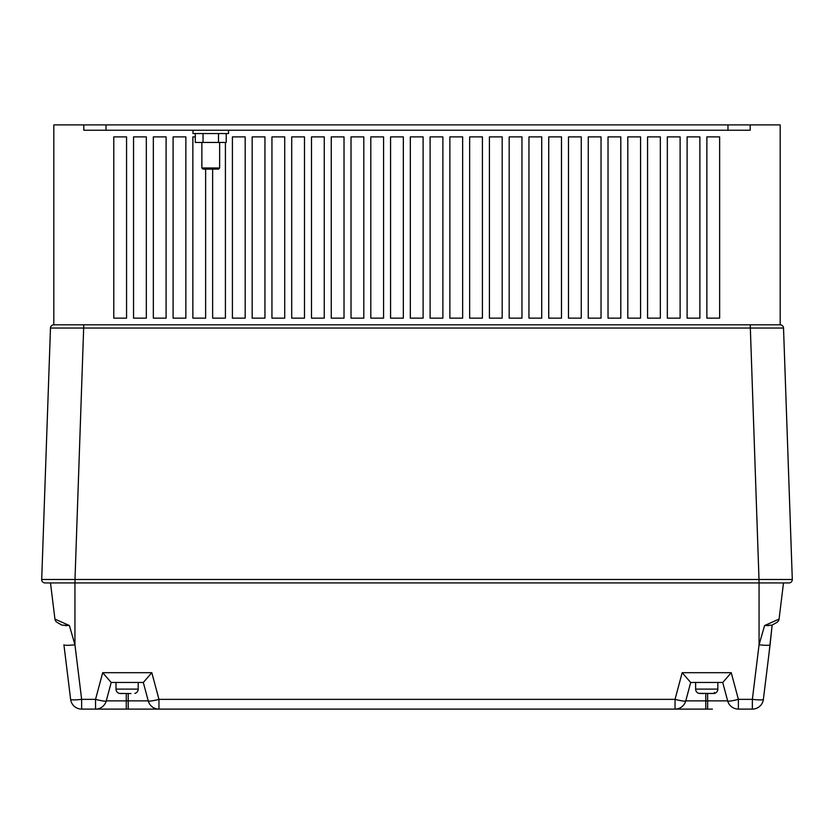<?xml version="1.0" encoding="UTF-8"?>
<svg xmlns="http://www.w3.org/2000/svg" width="834" height="834" viewBox="0 0 834 834"><rect width="100%" height="100%" fill="white"/><g stroke="black" fill="none" stroke-linecap="round" stroke-linejoin="round"><path stroke-width="1.25" d="M219.644 167.988L218.529 169.104L202.985 169.104L201.87 167.988L219.644 167.988L219.644 142.447M201.87 167.988L201.87 142.447M228.526 130.229L228.526 133.555L192.988 133.555L192.988 130.229M695.629 682.452L695.629 689.113A4.441 4.441 0 0 0 698.902 693.398L703.302 693.554M695.629 689.113L717.845 689.113A4.441 4.441 0 0 1 714.425 693.44L698.902 693.367M717.845 689.113L717.845 682.452M115.999 682.452L115.999 689.113L138.204 689.113L138.204 682.452M126.278 709.109L81.638 709.109A11.103 11.103 0 0 1 70.619 699.351L63.916 644.765A11.103 1.345 -7 0 0 74.935 644.765L74.935 582.935L50.499 582.935L54.94 619.099L69.399 625.542L74.935 644.765L81.638 699.351L95.545 699.351A11.103 1.303 15 0 0 106.272 700.873L148.233 700.873L143.302 682.452L148.233 700.873A11.103 11.103 0 0 0 158.96 709.109L126.278 709.109L126.278 693.408M712.434 709.109L128.227 709.109L158.96 709.109L158.96 699.351L675.04 699.351A11.103 1.303 15 0 0 685.767 700.873L727.655 700.873L722.713 682.452M115.999 689.113A4.441 4.441 0 0 0 119.335 693.419L130.99 693.554M138.204 689.113A4.441 4.441 0 0 1 134.868 693.419M226.233 133.555L226.233 142.447L195.292 142.447L195.292 133.555M50.478 328.033L41.7 579.484L74.997 579.484L83.775 324.812L53.814 324.812L53.814 124.891L106.012 124.891L106.012 130.229L727.988 130.229L727.988 124.891L780.186 124.891L780.186 324.812A3.336 3.336 0 0 1 783.522 328.033L792.3 579.484L783.522 328.033L50.478 328.033A3.336 3.336 0 0 1 53.814 324.812L780.186 324.812A3.336 3.336 0 0 1 783.522 328.033M106.012 130.229L83.807 130.229L83.807 124.891M750.193 124.891L750.193 130.229L727.988 130.229M106.012 124.891L727.988 124.891M722.765 682.452L690.656 682.452L682.181 672.694L731.241 672.694L722.765 682.452M123.213 693.554L120.649 693.554M768.844 654.919L772.138 625.104L776.85 622.414L772.138 625.104L770.084 644.765A11.103 1.345 -173 0 1 759.065 644.765L764.601 625.542L779.06 619.099L783.501 582.935L74.935 582.935M770.084 644.765L763.381 699.351A11.103 11.103 0 0 1 752.362 709.109L738.382 709.109A11.103 11.103 0 0 1 727.655 700.873A11.103 1.303 -15 0 0 738.382 699.351L752.362 699.351A11.103 1.345 7 0 0 763.381 699.351A11.103 11.103 0 0 1 752.362 709.109L752.362 699.351L759.065 644.765L759.065 582.935M111.214 682.452L106.272 700.873A11.103 11.103 0 0 1 95.545 709.109L114.623 709.109M705.773 709.109L675.04 709.109L705.773 709.109L705.773 693.44M45.026 582.935A3.336 3.336 0 0 1 41.7 579.484A3.336 3.336 0 0 0 45.026 582.935L74.997 582.935L74.997 579.484L759.003 579.484L750.225 324.812L780.186 324.812M759.003 579.484L792.3 579.484A3.336 3.336 0 0 1 788.974 582.935L759.003 582.935L759.003 579.484M777.934 619.599L772.649 621.976M57.077 620.058L54.94 619.099A4.441 4.441 0 0 0 57.15 622.414L61.862 625.104L57.15 622.414M772.138 625.104L764.601 625.542M767.165 625.604L768.812 625.594M65.188 625.594L66.835 625.604M70.619 699.351A11.103 1.345 -7 0 0 81.638 699.351L81.638 709.109M69.399 625.542L61.862 625.104M133.555 318.15L146.325 318.15L146.325 136.891L133.555 136.891L133.555 318.15M113.789 318.15L126.559 318.15L126.559 136.891L113.789 136.891L113.789 318.15M153.331 136.891L153.331 318.15L166.102 318.15L166.102 136.891L153.331 136.891M173.097 136.891L173.097 318.15L185.867 318.15L185.867 136.891L173.097 136.891M195.292 136.891L192.862 136.891L192.862 318.15L205.633 318.15L205.633 169.104M212.639 169.104L212.639 318.15L225.409 318.15L225.409 142.447M232.405 136.891L232.405 318.15L245.175 318.15L245.175 136.891L232.405 136.891M252.17 136.891L252.17 318.15L264.951 318.15L264.951 136.891L252.17 136.891M271.947 136.891L271.947 318.15L284.717 318.15L284.717 136.891L271.947 136.891M291.712 136.891L291.712 318.15L304.483 318.15L304.483 136.891L291.712 136.891M311.489 136.891L311.489 318.15L324.259 318.15L324.259 136.891L311.489 136.891M331.254 136.891L331.254 318.15L344.025 318.15L344.025 136.891L331.254 136.891M351.02 136.891L351.02 318.15L363.801 318.15L363.801 136.891L351.02 136.891M370.796 136.891L370.796 318.15L383.567 318.15L383.567 136.891L370.796 136.891M390.562 136.891L390.562 318.15L403.333 318.15L403.333 136.891L390.562 136.891M410.328 136.891L410.328 318.15L423.109 318.15L423.109 136.891L410.328 136.891M430.104 136.891L430.104 318.15L442.875 318.15L442.875 136.891L430.104 136.891M449.87 136.891L449.87 318.15L462.641 318.15L462.641 136.891L449.87 136.891M469.646 136.891L469.646 318.15L482.417 318.15L482.417 136.891L469.646 136.891M489.412 136.891L489.412 318.15L502.183 318.15L502.183 136.891L489.412 136.891M509.178 136.891L509.178 318.15L521.959 318.15L521.959 136.891L509.178 136.891M528.954 136.891L528.954 318.15L541.725 318.15L541.725 136.891L528.954 136.891M548.72 136.891L548.72 318.15L561.49 318.15L561.49 136.891L548.72 136.891M568.486 136.891L568.486 318.15L581.267 318.15L581.267 136.891L568.486 136.891M588.262 136.891L588.262 318.15L601.033 318.15L601.033 136.891L588.262 136.891M608.028 136.891L608.028 318.15L620.798 318.15L620.798 136.891L608.028 136.891M627.804 136.891L627.804 318.15L640.575 318.15L640.575 136.891L627.804 136.891M647.57 136.891L647.57 318.15L660.34 318.15L660.34 136.891L647.57 136.891M667.336 136.891L667.336 318.15L680.117 318.15L680.117 136.891L667.336 136.891M687.112 136.891L687.112 318.15L699.882 318.15L699.882 136.891L687.112 136.891M706.878 136.891L706.878 318.15L719.648 318.15L719.648 136.891L706.878 136.891M143.344 682.452L111.162 682.452L102.686 672.694L151.819 672.694L143.344 682.452M690.698 682.452L685.767 700.873A11.103 11.103 0 0 1 675.04 709.109L675.04 699.351L682.181 672.694M710.026 693.554L714.425 693.419L714.342 692.439M705.533 693.429L707.785 693.44M218.498 142.447L218.498 133.555M203.027 142.447L203.027 133.555M158.96 709.109A11.103 11.103 0 0 1 148.233 700.873A11.103 1.303 -15 0 0 158.96 699.351L151.819 672.694L102.686 672.694L95.545 699.351L95.545 709.109A11.103 11.103 0 0 0 106.272 700.873M776.85 622.414A4.441 4.441 0 0 0 779.06 619.099A4.441 4.441 0 0 1 776.85 622.414M731.241 672.694L738.382 699.351L738.382 709.109A11.103 11.103 0 0 1 727.655 700.873M788.974 582.935A3.336 3.336 0 0 0 792.3 579.484M128.227 693.398L128.227 709.109M707.649 693.44L707.649 709.109M675.04 709.109A11.103 11.103 0 0 0 685.767 700.873"/></g></svg>

